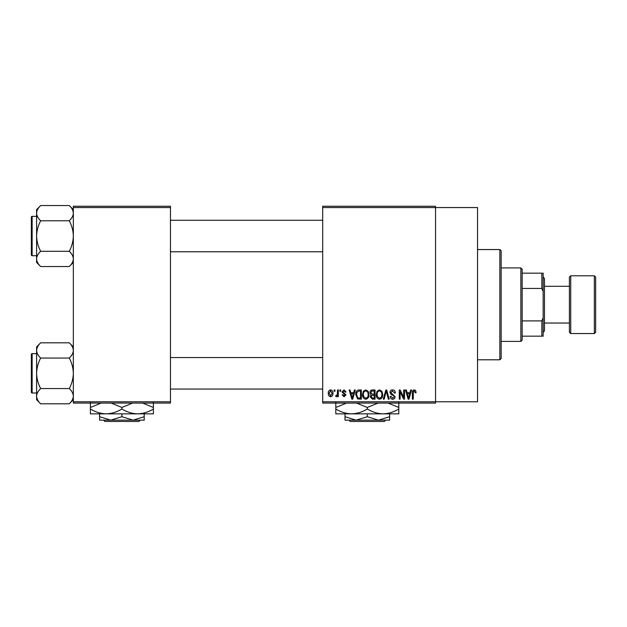 <?xml version="1.0" encoding="UTF-8"?>
<svg xmlns="http://www.w3.org/2000/svg" width="627" height="627" viewBox="0 0 627 627"><rect width="100%" height="100%" fill="white"/><g stroke="black" fill="none" stroke-linecap="round" stroke-linejoin="round"><path stroke-width="0.94" d="M322.686 207.553L322.686 206.244L435.546 206.244L435.546 207.553L477.539 207.553L477.539 401.782L435.546 401.782L435.546 403.09L322.686 403.09L322.686 401.782L435.546 401.782L435.546 207.553L322.686 207.553L322.686 401.782M334.136 389.97L334.975 389.97L334.975 391.279L334.136 391.279L334.136 389.97M339.865 389.97L340.704 389.97L340.704 391.279L339.865 391.279L339.865 389.97M354.38 389.97L355.258 389.97L352.719 399.156L351.833 399.156L349.168 389.97L350.046 389.97L350.767 392.714L353.659 392.714L354.38 389.97M368.151 391.287L368.974 394.438C369.154 397.048 368.08 398.654 365.753 399.274C363.464 398.67 362.39 397.103 362.531 394.555L363.362 391.256L365.753 389.853L368.151 391.287M381.874 391.287L382.697 394.438C382.878 397.048 381.804 398.654 379.468 399.274C377.18 398.67 376.106 397.103 376.255 394.555L377.086 391.256L379.476 389.853L381.874 391.287M392.573 389.853C394.383 390.049 395.3 391.083 395.339 392.949L394.508 393.074L392.502 390.927L390.809 392.494L395.104 396.758C395.041 398.31 394.25 399.148 392.729 399.274C391.107 399.117 390.268 398.2 390.213 396.53L391.044 396.413L392.698 398.2L394.265 396.726L394.007 395.794L391.24 394.697L389.97 392.51C390.065 390.848 390.934 389.963 392.573 389.853M410.693 389.97L411.563 389.97L409.023 399.156L408.146 399.156L405.481 389.97L406.359 389.97L407.08 392.714L409.972 392.714L410.693 389.97M415.599 390.496L416.101 392.714L415.262 392.831L414.251 390.927L413.358 391.616L413.24 399.156L412.401 399.156L412.401 392.917C412.198 391.248 412.825 390.221 414.29 389.853L415.599 390.496M403.694 389.97L404.525 389.97L404.525 399.156L403.639 399.156L400.112 391.789L400.112 399.156L399.281 399.156L399.281 389.97L400.175 389.97L403.694 397.322L403.694 389.97M385.879 389.97L386.694 389.97L389.171 399.156L388.301 399.156L386.334 391.044L384.124 399.156L383.254 399.156L385.879 389.97M372.469 389.97L375.064 389.97L375.064 399.156L372.462 399.156L370.165 396.844L371.074 394.924L369.93 392.667C369.946 390.942 370.792 390.041 372.469 389.97M358.895 389.97L361.34 389.97L361.34 399.156L357.68 398.984L355.736 394.61C355.517 392 356.567 390.449 358.895 389.97M344.035 389.853L346.073 392L345.234 392.118L343.972 390.801L342.851 391.844L345.947 394.861L344.066 396.766L342.13 394.861L342.969 394.744L344.035 395.817L345.116 395.002L342.013 392.008L344.035 389.853M337.483 389.97L338.314 389.97L338.314 396.648L337.483 396.648L337.483 395.582L336.487 396.766L335.688 396.413L335.931 395.457L337.326 394.798L337.483 389.97M330.617 389.853C332.31 390.276 333.086 391.428 332.945 393.309C333.086 395.19 332.31 396.35 330.617 396.766C328.948 396.358 328.172 395.229 328.297 393.38C328.133 391.46 328.909 390.284 330.617 389.853M170.458 403.09L73.343 403.09L73.343 401.782L170.458 401.782L170.458 403.09M170.458 207.553L73.343 207.553L73.343 206.244L170.458 206.244L170.458 401.782M73.343 207.553L73.343 401.782M408.906 396.46L409.69 393.787L407.362 393.787L408.522 398.2L408.906 396.46M379.46 398.2C381.255 397.706 382.055 396.452 381.859 394.43C381.976 392.541 381.177 391.373 379.476 390.927C377.736 391.405 376.937 392.62 377.086 394.579L377.446 396.656L379.46 398.2M374.225 398.082L374.225 395.339L371.78 395.425L371.004 396.695L372.767 398.082L374.225 398.082M374.225 394.265L374.225 391.044L371.592 391.162L370.769 392.659L372.579 394.265L374.225 394.265M365.745 398.2C367.532 397.706 368.331 396.452 368.143 394.43C368.253 392.541 367.461 391.373 365.76 390.927C364.013 391.405 363.213 392.62 363.37 394.579L363.723 396.656L365.745 398.2M360.501 398.082L360.501 391.044L359.005 391.044L356.904 392.384L356.567 394.626L357.837 397.902L360.501 398.082M352.601 396.46L353.377 393.787L351.049 393.787L352.217 398.2L352.601 396.46M330.641 395.817L332.114 393.317L330.601 390.801L329.128 393.317L330.641 395.817M499.852 249.554L501.161 250.863L501.161 358.472L499.852 359.788L499.852 249.554L477.539 249.554M73.343 262.447L69.26 266.53L40.684 266.53C38.129 264.155 36.766 261.616 36.601 258.904C36.758 256.231 38.114 253.684 40.684 251.286C38.122 246.497 36.766 241.411 36.601 236.034C36.766 230.642 38.129 225.555 40.684 220.782C38.129 218.408 36.766 215.868 36.601 213.156C36.758 210.484 38.114 207.937 40.684 205.538L36.601 209.622L36.601 262.447L40.684 266.53M31.35 218.972L31.35 217.138A0.784 0.784 0 0 1 32.134 216.346L32.134 255.722A0.784 0.784 0 0 1 31.35 254.93L31.35 217.138A0.784 0.784 0 0 1 32.134 216.346L36.601 216.346M32.134 255.722L36.601 255.722M73.343 209.622L69.26 205.538L40.684 205.538M69.26 205.538C71.815 207.905 73.171 210.453 73.343 213.156L73.257 212.106L73.343 213.156C73.187 215.837 71.823 218.376 69.26 220.782L40.684 220.782M69.26 220.782C71.823 225.571 73.179 230.65 73.343 236.034C73.179 241.426 71.815 246.513 69.26 251.286L40.684 251.286M69.26 251.286C71.815 253.653 73.171 256.2 73.343 258.904C73.187 261.584 71.823 264.124 69.26 266.53M520.849 341.409L520.849 267.925L522.158 269.234L522.158 340.1L520.849 341.409L501.161 341.409M520.849 267.925L501.161 267.925M543.154 336.166L541.846 336.166L541.846 320.899L543.154 317.795L543.154 336.166M522.158 336.166L541.846 336.166M522.158 273.176L543.154 273.176L543.154 317.795M522.158 320.899L541.846 320.899M543.154 291.547L541.846 288.436L541.846 273.176M522.158 288.436L541.846 288.436M595.65 277.11L595.65 332.224L594.341 333.54L594.341 275.794L595.65 277.11M544.471 323.038L569.402 323.038L569.402 332.224L569.402 277.11L570.719 275.794L570.719 333.54L594.341 333.54M543.154 277.11L544.471 278.419L544.471 330.915L543.154 332.224M569.402 323.038L569.402 304.667M31.35 254.93L31.35 253.096M73.343 399.712L69.26 403.804L40.684 403.804C38.129 401.429 36.766 398.89 36.601 396.178C36.758 393.497 38.114 390.958 40.684 388.552C38.122 383.763 36.766 378.684 36.601 373.3C36.766 367.908 38.129 362.821 40.684 358.056C38.129 355.681 36.766 353.134 36.601 350.43C36.758 347.75 38.114 345.211 40.684 342.804L36.601 346.888L36.601 399.712L40.684 403.804M31.35 356.246L31.35 354.404A0.784 0.784 0 0 1 32.134 353.62L32.134 392.988A0.784 0.784 0 0 1 31.35 392.196L31.35 354.404A0.784 0.784 0 0 1 32.134 353.62L36.601 353.62M32.134 392.988L36.601 392.988M73.343 346.888L69.26 342.804L40.684 342.804M69.26 342.804C71.815 345.179 73.171 347.719 73.343 350.43L73.257 349.372L73.343 350.43C73.187 353.111 71.823 355.65 69.26 358.056L40.684 358.056M69.26 358.056C71.823 362.837 73.179 367.924 73.343 373.3C73.179 378.7 71.815 383.779 69.26 388.552L40.684 388.552M69.26 388.552C71.815 390.927 73.171 393.466 73.343 396.178C73.187 398.858 71.823 401.398 69.26 403.804M31.35 392.196L31.35 390.362M348.98 420.153L350.297 421.462L348.98 420.153M385.629 420.153L384.312 421.462L385.629 420.153L378.457 420.153L367.304 416.704L367.304 413.851M378.457 420.153L389.618 420.153L389.618 416.704L378.457 420.153L356.152 420.153L344.999 416.704L344.999 413.851L351.559 413.851L335.813 413.851L335.813 407.44L346.559 403.09M389.618 416.704L389.618 413.851M367.304 416.704L356.152 420.153L344.999 420.153L344.999 416.704M356.551 403.09L367.304 407.44L367.304 408.984C372.273 412.041 377.525 413.671 383.05 413.851C388.646 413.648 393.897 412.025 398.803 408.984L398.803 413.851L351.559 413.851C346.026 413.671 340.774 412.041 335.813 408.984M367.304 407.44L378.05 403.09M398.803 408.984L398.803 402.565M388.05 403.09L398.803 407.44M367.304 408.984C362.406 412.025 357.155 413.648 351.559 413.851M335.813 402.565L335.813 407.44M384.312 421.462L350.297 421.462M103.573 420.153L104.889 421.462L103.573 420.153L110.744 420.153L99.591 416.704L99.591 413.851M140.229 420.153L138.912 421.462L140.229 420.153L133.057 420.153L121.897 416.704L121.897 413.851M133.057 420.153L144.21 420.153L144.21 416.704L133.057 420.153L99.591 420.153L99.591 416.704M144.21 416.704L144.21 413.851L90.406 413.851L90.406 407.44L101.151 403.09M121.897 416.704L110.744 420.153M137.65 413.851C143.246 413.648 148.497 412.025 153.396 408.984L153.396 413.851L137.65 413.851C132.117 413.671 126.866 412.041 121.897 408.984L121.897 407.44L132.65 403.09M153.396 408.984L153.396 402.565M142.642 403.09L153.396 407.44M121.897 408.984C116.998 412.025 111.747 413.648 106.151 413.851C100.618 413.671 95.375 412.041 90.406 408.984M111.151 403.09L121.897 407.44M90.406 402.565L90.406 407.44M138.912 421.462L104.889 421.462M499.852 359.788L477.539 359.788M322.686 220.289L170.458 220.289M322.686 251.78L170.458 251.78M170.458 389.053L322.686 389.053M170.458 357.555L322.686 357.555M544.471 286.296L569.402 286.296M570.719 275.794L594.341 275.794M570.719 333.54L569.402 332.224"/></g></svg>

